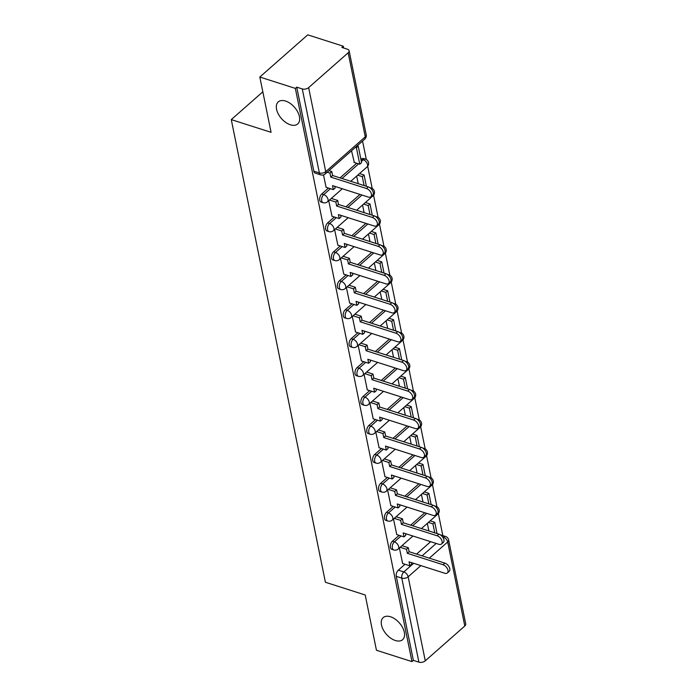 <?xml version="1.0" encoding="UTF-8"?>
<svg xmlns="http://www.w3.org/2000/svg" width="697" height="697" viewBox="0 0 697 697"><rect width="100%" height="100%" fill="white"/><g stroke="black" fill="none" stroke-linecap="round" stroke-linejoin="round"><path stroke-width="1.05" d="M390.494 616.767A14.707 8.625 48.6 0 1 402.578 627.535A14.707 8.625 48.6 0 1 402.631 639.672A14.707 8.625 48.6 0 1 395.33 640.508A14.707 8.625 48.6 0 1 383.245 629.739A14.707 8.625 48.6 0 1 383.193 617.603A14.707 8.625 48.6 0 1 390.494 616.767M285.57 101.048A14.707 8.625 48.6 0 1 297.654 111.816A14.707 8.625 48.6 0 1 297.706 123.961A14.707 8.625 48.6 0 1 290.405 124.798A14.707 8.625 48.6 0 1 278.321 114.029A14.707 8.625 48.6 0 1 278.269 101.884A14.707 8.625 48.6 0 1 285.57 101.048M399.12 535.34L392.42 541.238A4.591 2.657 107.7 0 0 390.381 547.406A4.591 2.657 107.7 0 0 391.775 549.323L393.744 549.95A4.591 2.657 -72.3 0 1 392.341 548.034A4.591 2.657 -72.3 0 1 394.38 541.865L401.089 535.967M393.23 506.397L386.53 512.295A4.591 2.657 107.7 0 0 384.491 518.472A4.591 2.657 107.7 0 0 385.885 520.389L387.854 521.016A4.591 2.657 -72.3 0 1 386.46 519.099A4.591 2.657 -72.3 0 1 388.499 512.922L395.199 507.024M387.349 477.462L380.649 483.361A4.591 2.657 107.7 0 0 378.602 489.529A4.591 2.657 107.7 0 0 380.004 491.446L381.965 492.073A4.591 2.657 -72.3 0 1 380.571 490.157A4.591 2.657 -72.3 0 1 382.609 483.988L389.309 478.09M381.459 448.519L374.759 454.418A4.591 2.657 107.7 0 0 372.721 460.586A4.591 2.657 107.7 0 0 374.115 462.503L376.075 463.13A4.591 2.657 -72.3 0 1 374.681 461.214A4.591 2.657 -72.3 0 1 376.72 455.045L383.42 449.147M375.57 419.577L368.87 425.484A4.591 2.657 107.7 0 0 366.831 431.652A4.591 2.657 107.7 0 0 368.225 433.569L370.185 434.196A4.591 2.657 -72.3 0 1 368.791 432.279A4.591 2.657 -72.3 0 1 370.83 426.111L377.53 420.204M369.68 390.642L362.98 396.541A4.591 2.657 107.7 0 0 360.941 402.709A4.591 2.657 107.7 0 0 362.335 404.626L364.304 405.253A4.591 2.657 -72.3 0 1 362.902 403.336A4.591 2.657 -72.3 0 1 364.949 397.168L371.649 391.27M363.79 361.699L357.091 367.598A4.591 2.657 107.7 0 0 355.052 373.775A4.591 2.657 107.7 0 0 356.446 375.692L358.415 376.319A4.591 2.657 -72.3 0 1 357.021 374.402A4.591 2.657 -72.3 0 1 359.06 368.225L365.759 362.327M357.909 332.765L351.21 338.664A4.591 2.657 107.7 0 0 349.171 344.832A4.591 2.657 107.7 0 0 350.565 346.749L352.525 347.376A4.591 2.657 -72.3 0 1 351.131 345.459A4.591 2.657 -72.3 0 1 353.17 339.291L359.87 333.393M352.02 303.822L345.32 309.721A4.591 2.657 107.7 0 0 343.281 315.889A4.591 2.657 107.7 0 0 344.675 317.815L346.636 318.442A4.591 2.657 -72.3 0 1 345.242 316.516A4.591 2.657 -72.3 0 1 347.28 310.348L353.98 304.45M346.13 274.879L339.43 280.786A4.591 2.657 107.7 0 0 337.392 286.955A4.591 2.657 107.7 0 0 338.786 288.872L340.746 289.499A4.591 2.657 -72.3 0 1 339.352 287.582A4.591 2.657 -72.3 0 1 341.391 281.414L348.091 275.507M340.241 245.945L333.541 251.844A4.591 2.657 107.7 0 0 331.502 258.012A4.591 2.657 107.7 0 0 332.896 259.929L334.865 260.556A4.591 2.657 -72.3 0 1 333.471 258.639A4.591 2.657 -72.3 0 1 335.51 252.471L342.21 246.572M334.36 217.002L327.651 222.901A4.591 2.657 107.7 0 0 325.612 229.078A4.591 2.657 107.7 0 0 327.015 230.995L328.975 231.622A4.591 2.657 -72.3 0 1 327.581 229.705A4.591 2.657 -72.3 0 1 329.62 223.528L336.32 217.63M328.47 188.068L321.77 193.966A4.591 2.657 107.7 0 0 319.731 200.135A4.591 2.657 107.7 0 0 321.125 202.052L323.086 202.679A4.591 2.657 -72.3 0 1 321.692 200.762A4.591 2.657 -72.3 0 1 323.73 194.594L330.43 188.695M442.83 535.61L438.343 513.532M436.967 506.78L432.454 484.589M431.077 477.846L426.564 455.655M425.187 448.903L420.674 426.712M419.306 419.969L414.785 397.778M413.417 391.026L408.904 368.835M407.527 362.083L403.014 339.892M401.638 333.149L397.124 310.958M395.757 304.206L391.235 282.015M389.867 275.271L385.354 253.081M383.977 246.329L379.464 224.138M378.088 217.394L373.575 195.204M372.198 188.451L367.685 166.261M366.317 159.508L362.562 141.064M343.621 47.997L343.264 46.202L341.861 47.431L347.394 49.199A4.591 2.605 -11.5 0 1 349.11 50.742A4.591 2.605 -11.5 0 1 348.169 52.798L308.64 87.613L325.734 171.645L365.272 136.839L348.169 52.798M259.824 77.036L295.345 88.388L411.971 661.61L376.45 650.257L365.202 594.977L325.403 582.256L231.273 119.605L271.072 132.325L259.824 77.036L307.743 34.85L343.264 46.202M464.794 626.019L447.701 541.987A4.591 2.605 -11.5 0 0 448.633 539.931L465.727 623.963A4.591 2.605 168.5 0 1 464.794 626.019L425.266 660.834A4.591 2.605 168.5 0 1 418.897 662.15L413.365 660.381L396.271 576.349A4.591 2.657 -72.3 0 1 398.309 570.172L405.009 564.274M416.579 554.089L430.659 541.691M413.365 660.381L411.971 661.61M296.739 87.16L313.842 171.201A4.591 2.657 107.7 0 0 315.236 173.117L320.768 174.886A4.591 2.657 -72.3 0 1 319.374 172.961L302.28 88.928L296.739 87.16L295.345 88.388M302.28 88.928A4.591 2.605 -11.5 0 0 308.64 87.613M323.486 174.903L326.1 187.31M351.523 150.779L354.32 162.462M328.731 200.684L331.99 216.244M334.621 229.627L337.871 245.187M340.511 258.561L343.76 274.13M346.4 287.504L349.65 303.064M352.29 316.438L355.54 332.007M358.171 345.381L361.421 360.941M364.061 374.324L367.31 389.884M369.95 403.258L373.2 418.819M375.84 432.201L379.09 447.762M381.721 461.135L384.979 476.704M387.61 490.078L390.86 505.639M393.5 519.021L396.75 534.582M410.69 525.146L424.778 512.748M404.809 496.212L418.888 483.805M398.919 467.269L412.999 454.871M393.03 438.326L407.109 425.928M387.14 409.392L401.219 396.994M381.25 380.449L395.338 368.051M375.369 351.515L389.449 339.108M369.48 322.572L383.559 310.174M363.59 293.637L377.669 281.231M357.7 264.694L371.789 252.297M351.811 235.752L365.899 223.354M345.93 206.817L360.009 194.419M340.04 177.874L356.69 163.22M360.941 159.474L363.259 159.779A4.591 2.657 -72.3 0 1 365.42 159.116L363.451 158.489A4.591 2.657 107.7 0 0 361.299 159.151M262.83 91.812L231.273 119.605M399.39 547.955L402.639 563.516M356.672 176.08L358.223 183.686M362.562 205.023L364.104 212.629M368.452 233.965L369.994 241.563M374.333 262.9L375.883 270.506M380.222 291.843L381.773 299.44M386.112 320.777L387.663 328.383M392.002 349.72L393.544 357.326M397.891 378.663L399.433 386.26M403.772 407.597L405.323 415.203M409.662 436.54L411.213 444.137M415.551 465.474L417.094 473.08M421.441 494.417L422.983 502.014M427.322 523.351L428.873 530.957M366.474 188.504L368.295 186.901A5.288 3.102 48.6 0 1 372.634 190.778A5.288 3.102 48.6 0 1 372.651 195.134L370.839 196.737A5.288 3.102 -131.4 0 0 370.813 192.372A5.288 3.102 -131.4 0 0 366.474 188.504L330.779 177.099L329.969 173.109L331.781 171.506L328.993 170.617M326.004 187.275L333.323 189.619L332.513 185.629L368.208 197.033A5.288 3.102 -131.4 0 0 370.839 196.737M333.323 189.619L335.144 188.016L334.804 186.36M327.181 172.22L329.969 173.109M353.876 162.323L359.757 164.204L361.577 162.601L358.214 146.091L357.212 145.769M359.757 164.204L356.402 147.694L358.214 146.091M355.392 147.372L356.402 147.694M368.295 186.901L332.591 175.496L331.781 171.506M332.591 175.496L330.779 177.099M372.364 217.447L374.176 215.843A5.288 3.102 48.6 0 1 378.523 219.712A5.288 3.102 48.6 0 1 378.541 224.077L376.72 225.68A5.288 3.102 -131.4 0 0 376.702 221.315A5.288 3.102 -131.4 0 0 372.364 217.447L336.668 206.033L335.858 202.043L337.67 200.448L331.31 198.418M331.894 216.218L339.212 218.553L338.402 214.571L374.097 225.976A5.288 3.102 -131.4 0 0 376.72 225.68M339.212 218.553L341.033 216.959L340.694 215.303M329.498 200.013L335.858 202.043M366.395 186.299L364.104 175.034L359.53 173.57M364.104 185.568L362.283 176.629L364.104 175.034M357.709 175.165L362.283 176.629M374.176 215.843L338.481 204.439L337.67 200.448M338.481 204.439L336.668 206.033M378.253 246.381L380.065 244.786A5.288 3.102 48.6 0 1 384.404 248.655A5.288 3.102 48.6 0 1 384.43 253.02L382.609 254.614A5.288 3.102 -131.4 0 0 382.592 250.249A5.288 3.102 -131.4 0 0 378.253 246.381L342.549 234.976L341.739 230.986L343.56 229.383L337.2 227.353M337.784 245.161L345.102 247.496L344.292 243.506L379.987 254.919A5.288 3.102 -131.4 0 0 382.609 254.614M345.102 247.496L346.914 245.893L346.583 244.238M335.379 228.956L341.739 230.986M372.285 215.242L369.994 203.968L365.42 202.505M369.994 214.51L368.173 205.571L369.994 203.968M363.599 204.108L368.173 205.571M380.065 244.786L344.37 233.373L343.56 229.383M344.37 233.373L342.549 234.976M384.143 275.324L385.955 273.721A5.288 3.102 48.6 0 1 390.294 277.589A5.288 3.102 48.6 0 1 390.311 281.954L388.499 283.557A5.288 3.102 -131.4 0 0 388.482 279.192A5.288 3.102 -131.4 0 0 384.143 275.324L348.439 263.91L347.629 259.929L349.45 258.326L343.09 256.296M343.673 274.095L350.992 276.439L350.182 272.449L385.877 283.853A5.288 3.102 -131.4 0 0 388.499 283.557M350.992 276.439L352.804 274.836L352.464 273.18M341.269 257.89L347.629 259.929M378.175 244.177L375.875 232.911L371.301 231.448M375.883 243.445L374.062 234.506L375.875 232.911M369.488 233.051L374.062 234.506M385.955 273.721L350.26 262.316L349.45 258.326M350.26 262.316L348.439 263.91M390.024 304.258L391.845 302.664A5.288 3.102 48.6 0 1 396.184 306.532A5.288 3.102 48.6 0 1 396.201 310.897L394.389 312.491A5.288 3.102 -131.4 0 0 394.371 308.126A5.288 3.102 -131.4 0 0 390.024 304.258L354.329 292.853L353.518 288.863L355.331 287.269L348.97 285.23M349.554 303.038L356.873 305.373L356.062 301.383L391.766 312.796A5.288 3.102 -131.4 0 0 394.389 312.491M356.873 305.373L358.694 303.779L358.354 302.115M347.158 286.833L353.518 288.863M384.056 273.119L381.764 261.845L377.19 260.39M381.764 272.388L379.952 263.449L381.764 261.845M375.378 261.985L379.952 263.449M391.845 302.664L356.141 291.25L355.331 287.269M356.141 291.25L354.329 292.853M395.913 333.201L397.734 331.598A5.288 3.102 48.6 0 1 402.073 335.466A5.288 3.102 48.6 0 1 402.091 339.831L400.278 341.434A5.288 3.102 -131.4 0 0 400.252 337.069A5.288 3.102 -131.4 0 0 395.913 333.201L360.218 321.796L359.408 317.806L361.22 316.203L354.86 314.173M355.444 331.972L362.762 334.316L361.952 330.326L397.647 341.73A5.288 3.102 -131.4 0 0 400.278 341.434M362.762 334.316L364.583 332.713L364.243 331.058M353.048 315.776L359.408 317.806M389.945 302.054L387.654 290.788L383.08 289.325M387.654 301.322L385.842 292.383L387.654 290.788M381.268 290.928L385.842 292.383M397.734 331.598L362.031 320.193L361.22 316.203M362.031 320.193L360.218 321.796M401.803 362.144L403.615 360.541A5.288 3.102 48.6 0 1 407.963 364.409A5.288 3.102 48.6 0 1 407.98 368.774L406.159 370.368A5.288 3.102 -131.4 0 0 406.142 366.012A5.288 3.102 -131.4 0 0 401.803 362.144L366.108 350.73L365.289 346.74L367.11 345.146L360.75 343.116M361.334 360.915L368.652 363.25L367.842 359.269L403.537 370.673A5.288 3.102 -131.4 0 0 406.159 370.368M368.652 363.25L370.464 361.656L370.133 360M358.938 344.71L365.289 346.74M395.835 330.997L393.544 319.723L388.97 318.268M393.544 330.265L391.723 321.326L393.544 319.723M387.149 319.862L391.723 321.326M403.615 360.541L367.92 349.136L367.11 345.146M367.92 349.136L366.108 350.73M407.693 391.078L409.505 389.484A5.288 3.102 48.6 0 1 413.844 393.352A5.288 3.102 48.6 0 1 413.87 397.717L412.049 399.311A5.288 3.102 -131.4 0 0 412.032 394.946A5.288 3.102 -131.4 0 0 407.693 391.078L371.989 379.673L371.179 375.683L373 374.08L366.639 372.05M367.223 389.858L374.542 392.193L373.731 388.203L409.427 399.616A5.288 3.102 -131.4 0 0 412.049 399.311M374.542 392.193L376.354 390.59L376.023 388.935M364.819 373.653L371.179 375.683M401.725 359.931L399.433 348.666L394.859 347.202M399.433 359.199L397.612 350.269L399.433 348.666M393.038 348.805L397.612 350.269M409.505 389.484L373.81 378.07L373 374.08M373.81 378.07L371.989 379.673M413.574 420.021L415.395 418.418A5.288 3.102 48.6 0 1 419.733 422.286A5.288 3.102 48.6 0 1 419.751 426.651L417.939 428.254A5.288 3.102 -131.4 0 0 417.921 423.889A5.288 3.102 -131.4 0 0 413.574 420.021L377.879 408.608L377.068 404.626L378.88 403.023L372.529 400.993M373.113 418.792L380.431 421.136L379.612 417.146L415.316 428.55A5.288 3.102 -131.4 0 0 417.939 428.254M380.431 421.136L382.244 419.533L381.904 417.878M370.708 402.587L377.068 404.626M407.606 388.874L405.314 377.608L400.74 376.145M405.323 388.142L403.502 379.203L405.314 377.608M398.928 377.739L403.502 379.203M415.395 418.418L379.699 407.013L378.88 403.023M379.699 407.013L377.879 408.608M419.463 448.955L421.284 447.361A5.288 3.102 48.6 0 1 425.623 451.229A5.288 3.102 48.6 0 1 425.64 455.594L423.828 457.188A5.288 3.102 -131.4 0 0 423.811 452.823A5.288 3.102 -131.4 0 0 419.463 448.955L383.768 437.55L382.958 433.56L384.77 431.966L378.41 429.927M378.994 447.735L386.312 450.07L385.502 446.08L421.206 457.493A5.288 3.102 -131.4 0 0 423.828 457.188M386.312 450.07L388.133 448.476L387.793 446.812M376.598 431.53L382.958 433.56M413.495 417.817L411.204 406.543L406.63 405.079M411.204 417.085L409.392 408.146L411.204 406.543M404.818 406.682L409.392 408.146M421.284 447.361L385.58 435.947L384.77 431.966M385.58 435.947L383.768 437.55M425.353 477.898L427.165 476.295A5.288 3.102 48.6 0 1 431.513 480.163A5.288 3.102 48.6 0 1 431.53 484.528L429.718 486.131A5.288 3.102 -131.4 0 0 429.692 481.766A5.288 3.102 -131.4 0 0 425.353 477.898L389.658 466.485L388.848 462.503L390.66 460.9L384.3 458.87M384.883 476.67L392.202 479.013L391.392 475.023L427.087 486.428A5.288 3.102 -131.4 0 0 429.718 486.131M392.202 479.013L394.023 477.41L393.683 475.755M382.487 460.464L388.848 462.503M419.385 446.751L417.094 435.486L412.519 434.022M417.094 446.019L415.273 437.08L417.094 435.486M410.707 435.625L415.273 437.08M427.165 476.295L391.47 464.89L390.66 460.9M391.47 464.89L389.658 466.485M431.243 506.832L433.055 505.238A5.288 3.102 48.6 0 1 437.402 509.106A5.288 3.102 48.6 0 1 437.42 513.471L435.599 515.066A5.288 3.102 -131.4 0 0 435.581 510.709A5.288 3.102 -131.4 0 0 431.243 506.832L395.548 495.428L394.729 491.437L396.549 489.843L390.189 487.813M390.773 505.613L398.092 507.947L397.281 503.957L432.976 515.371A5.288 3.102 -131.4 0 0 435.599 515.066M398.092 507.947L399.904 506.353L399.573 504.689M388.377 489.407L394.729 491.437M425.275 475.694L422.983 464.42L418.409 462.965M422.983 474.962L421.162 466.023L422.983 464.42M416.588 464.559L421.162 466.023M433.055 505.238L397.36 493.833L396.549 489.843M397.36 493.833L395.548 495.428M437.132 535.775L438.944 534.172A5.288 3.102 48.6 0 1 443.283 538.049A5.288 3.102 48.6 0 1 443.309 542.405L441.489 544.008A5.288 3.102 -131.4 0 0 441.471 539.644A5.288 3.102 -131.4 0 0 437.132 535.775L401.428 524.371L400.618 520.38L402.439 518.777L396.079 516.747M396.663 534.547L403.981 536.89L403.171 532.9L438.866 544.305A5.288 3.102 -131.4 0 0 441.489 544.008M403.981 536.89L405.793 535.287L405.454 533.632M394.258 518.35L400.618 520.38M431.164 504.628L428.864 493.363L424.299 491.899M428.873 503.896L427.052 494.966L428.864 493.363M422.478 493.502L427.052 494.966M438.944 534.172L403.249 522.767L402.439 518.777M403.249 522.767L401.428 524.371M443.013 564.718L444.834 563.115A5.288 3.102 48.6 0 1 449.173 566.983A5.288 3.102 48.6 0 1 449.19 571.348L447.378 572.951A5.288 3.102 -131.4 0 0 447.361 568.586A5.288 3.102 -131.4 0 0 443.013 564.718L407.318 553.305L406.508 549.314L408.32 547.72L401.969 545.69M402.552 563.49L409.862 565.825L409.052 561.843L444.756 573.248A5.288 3.102 -131.4 0 0 447.378 572.951M409.862 565.825L411.683 564.23L411.343 562.575M400.148 547.284L406.508 549.314M437.045 533.571L434.754 522.306L430.18 520.842M434.762 532.839L432.942 523.9L434.754 522.306M428.367 522.436L432.942 523.9M444.834 563.115L409.139 551.71L408.32 547.72M409.139 551.71L407.318 553.305M392.42 541.238L394.38 541.865A4.591 2.692 48.6 0 1 398.71 546.718A4.591 2.692 -131.4 0 1 398.179 549.027L412.938 536.028M386.53 512.295L388.499 512.922A4.591 2.692 48.6 0 1 392.82 517.775A4.591 2.692 -131.4 0 1 392.289 520.084L407.048 507.085M380.649 483.361L382.609 483.988A4.591 2.692 48.6 0 1 386.931 488.841A4.591 2.692 -131.4 0 1 386.399 491.141L401.167 478.142M374.759 454.418L376.72 455.045A4.591 2.692 48.6 0 1 381.041 459.898A4.591 2.692 -131.4 0 1 380.51 462.207L395.277 449.208M368.87 425.484L370.83 426.111A4.591 2.692 48.6 0 1 375.16 430.955A4.591 2.692 -131.4 0 1 374.629 433.264L389.388 420.265M362.98 396.541L364.949 397.168A4.591 2.692 48.6 0 1 369.271 402.021A4.591 2.692 -131.4 0 1 368.739 404.33L383.498 391.331M357.091 367.598L359.06 368.225A4.591 2.692 48.6 0 1 363.381 373.078A4.591 2.692 -131.4 0 1 362.849 375.387L377.608 362.388M351.21 338.664L353.17 339.291A4.591 2.692 48.6 0 1 357.491 344.144A4.591 2.692 -131.4 0 1 356.96 346.453L371.728 333.445M345.32 309.721L347.28 310.348A4.591 2.692 48.6 0 1 351.61 315.201A4.591 2.692 -131.4 0 1 351.07 317.51L365.838 304.511M339.43 280.786L341.391 281.414A4.591 2.692 48.6 0 1 345.721 286.258A4.591 2.692 -131.4 0 1 345.189 288.567L359.948 275.568M333.541 251.844L335.51 252.471A4.591 2.692 48.6 0 1 339.831 257.324A4.591 2.692 -131.4 0 1 339.3 259.632L354.059 246.633M327.651 222.901L329.62 223.528A4.591 2.692 48.6 0 1 333.941 228.381A4.591 2.692 -131.4 0 1 333.41 230.69L348.178 217.691M321.77 193.966L323.73 194.594A4.591 2.692 48.6 0 1 328.052 199.447A4.591 2.692 -131.4 0 1 327.52 201.755L342.288 188.756M398.309 570.172L403.842 571.941L413.652 563.307M422.112 555.857L436.191 543.46M442.97 537.492L443.37 537.134A4.591 2.657 -72.3 0 1 445.531 536.463L440.225 534.773M442.525 536.864L443.37 537.134A4.591 2.692 -131.4 0 1 447.701 541.987L429.326 558.158M420.866 565.615L408.163 576.794L425.266 660.834M412.659 525.773L426.738 513.375M406.769 496.839L420.849 484.432M400.88 467.896L414.959 455.498M394.99 438.953L409.078 426.555M389.109 410.019L403.188 397.621M383.219 381.076L397.299 368.678M377.33 352.142L391.409 339.744M371.44 323.199L385.519 310.801M365.55 294.265L379.638 281.858M359.669 265.322L373.749 252.924M353.78 236.379L367.859 223.981M347.89 207.445L361.97 195.047M342 178.502L358.65 163.847M361.342 161.469L363.259 159.779A4.591 2.692 -131.4 0 1 367.589 164.631A4.591 2.692 -131.4 0 1 367.058 166.94A4.591 4.591 0 0 0 365.42 159.116M370.351 188.042A4.591 2.657 -72.3 0 1 371.301 188.051L369.576 187.502M376.241 216.985A4.591 2.657 -72.3 0 1 377.19 216.994L375.465 216.445M382.122 245.919A4.591 2.657 -72.3 0 1 383.08 245.936L381.355 245.379M388.011 274.862A4.591 2.657 -72.3 0 1 388.97 274.871L387.236 274.322M393.901 303.796A4.591 2.657 -72.3 0 1 394.859 303.814L393.125 303.256M399.79 332.739A4.591 2.657 -72.3 0 1 400.74 332.748L399.015 332.199M405.68 361.682A4.591 2.657 -72.3 0 1 406.63 361.691L404.905 361.142M411.561 390.616A4.591 2.657 -72.3 0 1 412.519 390.634L410.786 390.076M417.451 419.559A4.591 2.657 -72.3 0 1 418.409 419.568L416.675 419.019M423.34 448.493A4.591 2.657 -72.3 0 1 424.299 448.511L422.565 447.953M429.23 477.436A4.591 2.657 -72.3 0 1 430.18 477.445L428.455 476.896M435.111 506.379A4.591 2.657 -72.3 0 1 436.069 506.388L434.344 505.83M371.301 188.051A4.591 4.591 0 0 1 372.939 195.883A4.591 2.692 -131.4 0 0 373.479 193.574A4.591 2.692 -131.4 0 0 373.348 193.078M377.19 216.994A4.591 4.591 0 0 1 378.828 224.817A4.591 2.692 -131.4 0 0 379.36 222.509A4.591 2.692 -131.4 0 0 379.238 222.021M383.08 245.936A4.591 4.591 0 0 1 384.718 253.76A4.591 2.692 -131.4 0 0 385.249 251.451A4.591 2.692 -131.4 0 0 385.119 250.955M388.97 274.871A4.591 4.591 0 0 1 390.608 282.703A4.591 2.692 -131.4 0 0 391.139 280.394A4.591 2.692 -131.4 0 0 391.008 279.898M394.859 303.814A4.591 4.591 0 0 1 396.497 311.637A4.591 2.692 -131.4 0 0 397.029 309.329A4.591 2.692 -131.4 0 0 396.898 308.841M400.74 332.748A4.591 4.591 0 0 1 402.378 340.58A4.591 2.692 -131.4 0 0 402.918 338.272A4.591 2.692 -131.4 0 0 402.788 337.775M406.63 361.691A4.591 4.591 0 0 1 408.268 369.515A4.591 2.692 -131.4 0 0 408.799 367.206A4.591 2.692 -131.4 0 0 408.677 366.718M412.519 390.634A4.591 4.591 0 0 1 414.157 398.457A4.591 2.692 -131.4 0 0 414.689 396.149A4.591 2.692 -131.4 0 0 414.558 395.652M418.409 419.568A4.591 4.591 0 0 1 420.047 427.392A4.591 2.692 -131.4 0 0 420.579 425.092A4.591 2.692 -131.4 0 0 420.448 424.595M424.299 448.511A4.591 4.591 0 0 1 425.937 456.335A4.591 2.692 -131.4 0 0 426.468 454.026A4.591 2.692 -131.4 0 0 426.337 453.538M430.18 477.445A4.591 4.591 0 0 1 431.818 485.278A4.591 2.692 -131.4 0 0 432.349 482.969A4.591 2.692 -131.4 0 0 432.227 482.472M436.069 506.388A4.591 4.591 0 0 1 437.707 514.212A4.591 2.692 -131.4 0 0 438.239 511.903A4.591 2.692 -131.4 0 0 438.117 511.415M313.842 171.201L319.374 172.961A4.591 2.605 168.5 0 0 325.734 171.645A4.591 2.692 48.6 0 1 325.203 173.954L364.74 139.147A4.591 4.591 0 0 0 366.204 134.782L349.11 50.742M396.271 576.349L401.803 578.118A4.591 2.657 -72.3 0 1 403.842 571.941A4.591 2.692 -131.4 0 1 408.163 576.794A4.591 2.605 168.5 0 1 401.803 578.118L418.897 662.15M366.204 134.782A4.591 2.605 -11.5 0 1 365.272 136.839A4.591 2.692 48.6 0 1 364.74 139.147M367.058 166.94L350.748 181.298M323.086 202.679A4.591 4.591 0 0 0 327.52 201.755M372.939 195.883L356.637 210.241M328.975 231.622A4.591 4.591 0 0 0 333.41 230.69M378.828 224.817L362.527 239.176M334.865 260.556A4.591 4.591 0 0 0 339.3 259.632M384.718 253.76L368.417 268.118M340.746 289.499A4.591 4.591 0 0 0 345.189 288.567M390.608 282.703L374.298 297.053M346.636 318.442A4.591 4.591 0 0 0 351.07 317.51M396.497 311.637L380.187 325.996M352.525 347.376A4.591 4.591 0 0 0 356.96 346.453M402.378 340.58L386.077 354.939M358.415 376.319A4.591 4.591 0 0 0 362.849 375.387M408.268 369.515L391.967 383.873M364.304 405.253A4.591 4.591 0 0 0 368.739 404.33M414.157 398.457L397.856 412.816M370.185 434.196A4.591 4.591 0 0 0 374.629 433.264M420.047 427.392L403.737 441.75M376.075 463.13A4.591 4.591 0 0 0 380.51 462.207M425.937 456.335L409.627 470.693M381.965 492.073A4.591 4.591 0 0 0 386.399 491.141M431.818 485.278L415.517 499.627M387.854 521.016A4.591 4.591 0 0 0 392.289 520.084M437.707 514.212L421.406 528.57M393.744 549.95A4.591 4.591 0 0 0 398.179 549.027M448.633 539.931A4.591 4.591 0 0 0 445.531 536.463M320.768 174.886A4.591 4.591 0 0 0 325.203 173.954"/></g></svg>
